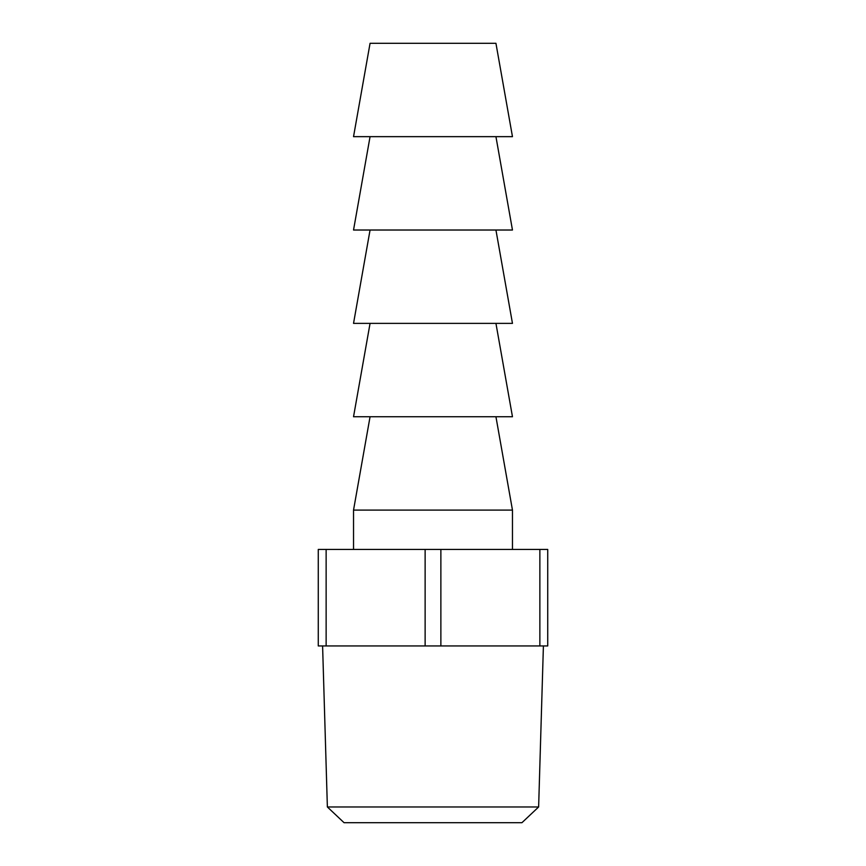 <?xml version="1.0" encoding="UTF-8"?>
<svg xmlns="http://www.w3.org/2000/svg" width="866" height="866" viewBox="0 0 866 866"><rect width="100%" height="100%" fill="white"/><g stroke="black" fill="none" stroke-linecap="round" stroke-linejoin="round"><path stroke-width="1.3" d="M538.63 806.971L521.938 822.7L344.062 822.7L327.37 806.971L538.63 806.971L543.404 645.949M495.937 416.741L512.466 510.096L353.534 510.096L353.534 549.434M512.466 510.096L512.466 549.434M327.37 806.971L322.596 645.949M370.063 416.741L353.534 510.096M370.063 323.375L353.534 416.741L512.466 416.741L495.937 323.375M370.063 136.655L353.534 230.02L512.466 230.02L495.937 136.655M495.937 43.3L370.063 43.3L353.534 136.655L512.466 136.655L495.937 43.3M370.063 230.02L353.534 323.375L512.466 323.375L495.937 230.02M539.864 645.949L539.864 549.434L547.734 549.434L547.734 645.949L318.266 645.949L318.266 549.434L326.136 549.434L326.136 645.949M425.13 645.949L425.13 549.434L326.136 549.434M539.864 549.434L440.87 549.434L440.87 645.949M425.13 549.434L440.87 549.434"/></g></svg>

